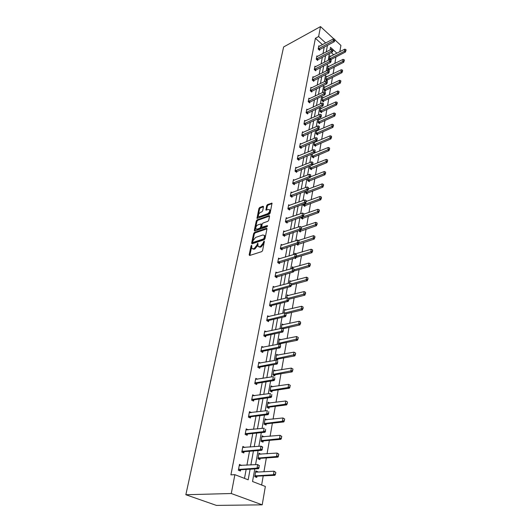<?xml version="1.0" encoding="UTF-8"?>
<svg xmlns="http://www.w3.org/2000/svg" width="532" height="532" viewBox="0 0 532 532"><rect width="100%" height="100%" fill="white"/><g stroke="black" fill="none" stroke-linecap="round" stroke-linejoin="round"><path stroke-width="0.8" d="M251.603 245.225L251.024 245.964L249.149 254.861L249.634 255.493L261.737 251.636L262.595 250.565L264.377 241.202L263.46 241.861L263.227 243.018L260.507 246.429L259.496 246.762L258.053 246.349L257.787 243.184L256.956 245.079L254.263 248.464L253.265 248.79L251.855 248.391L251.603 245.225M251.869 246.03L249.821 255.433M264.344 241.88L263.919 243.463L263.227 243.018M258.06 243.969L257.648 245.518L256.956 245.079M263.5 206.802L263.014 206.256L259.722 207.48L258.911 208.511L256.976 218.339L269.318 214.157L270.156 213.099L272.025 203.177L267.51 204.574L266.692 205.618L265.907 210.087L268.367 209.462L269.598 209.761C269.95 211.35 269.245 212.687 267.49 213.764L259.663 216.597L258.479 216.305C258.133 214.728 258.825 213.398 260.554 212.328L261.85 211.856L262.668 210.818L263.5 206.802M322.505 44.701L315.403 38.271L318.621 36.528L320.517 26.6L283.616 46.969L185.848 494.733L216.404 505.4L262.203 504.841L265.348 486.454L252.534 481.5L254.788 468.938M315.403 38.271L230.915 474.87L234.878 474.67L231.28 493.516L185.848 494.733M254.476 232.444L253.651 233.488L251.603 243.204L252.088 243.816L264.131 239.812L264.976 238.748L266.964 228.906L266.459 228.308L254.476 232.444L255.161 232.883L254.329 233.927L252.274 243.749M254.296 230.429L256.304 220.886L257.122 219.849L269.032 215.573L269.538 216.145L268.707 220.261L267.869 221.319L262.988 223.041L262.156 224.092L261.638 227.297L267.184 225.641L267.51 225.728L266.951 226.792L254.775 231.014L254.296 230.429L254.974 230.868L256.976 221.332L256.304 220.886M328.809 66.513L328.191 65.961L327.606 69.227L328.936 70.404M329.168 69.519L329.009 70.43M325.152 87.188L324.493 86.623L323.888 90.001L325.318 91.218L325.491 90.26M321.375 108.568L320.676 107.989L320.051 111.481L321.508 112.684L321.68 111.707M317.464 130.692L316.72 130.094L316.075 133.705L317.564 134.895L317.744 133.904M312.503 153.701L311.958 156.721L313.488 157.891L313.667 156.88M308.088 178.38L307.695 180.561L309.258 181.718L309.438 180.687M303.506 204.009L303.28 205.279L304.876 206.416L305.062 205.365M298.745 230.629L300.327 232.032L300.514 230.961M294.688 258.033L295.606 258.625L295.765 257.714M294.509 254.329L294.708 253.212L295.799 253.924M289.368 283.077L289.794 280.697L290.991 281.435M284.015 313.016L284.687 309.265L286.017 310.043M280.863 339.802L279.373 338.984L278.502 343.858L278.954 344.104M280.51 343.679L280.331 344.703M275.529 370.797L273.84 369.926L272.929 375.007L274.785 375.944L274.997 374.761M269.963 403.11L268.075 402.172L267.13 407.465L269.032 408.357L269.245 407.146M263.978 436.839L262.063 435.794L261.079 441.314L263.034 442.159L263.254 440.922M257.727 472.057L257.787 471.691L255.786 470.893L254.755 476.659L256.77 477.45L256.996 476.18M261.631 485.018L263.22 475.874M263.938 471.731L266.339 457.926M267.057 453.803L269.392 440.363M270.103 436.267L272.377 423.173M273.082 419.096L275.297 406.355M276.002 402.298L278.163 389.883M278.861 385.853L280.963 373.75M281.661 369.747L283.709 357.956M284.401 353.966L286.396 342.475M287.087 338.512L289.029 327.313M289.714 323.37L291.616 312.444M292.294 308.527L294.143 297.873M294.821 293.977L296.63 283.589M297.302 279.712L299.064 269.578M299.729 265.727L301.451 255.832M302.116 252.002L303.792 242.353M304.45 238.542L306.086 229.126M306.745 225.335L308.347 216.138M308.999 212.374L310.562 203.397M311.207 199.653L312.73 190.888M313.381 187.164L314.864 178.606M315.509 174.902L316.959 166.536M317.604 162.859L319.02 154.692M319.659 151.028L321.042 143.048M321.674 139.411L323.03 131.61M323.656 127.993L324.979 120.372M325.611 116.774L326.901 109.326M327.526 105.748L328.789 98.467M329.408 94.909L330.645 87.793M331.256 84.256L332.467 77.3M333.079 73.775L334.256 66.979M334.867 63.474L335.945 56.864M333.71 54.836L331.237 52.602M260.886 454.255L258.958 453.151L257.954 458.797L259.935 459.615L260.155 458.358M267.004 419.795L265.102 418.804L264.138 424.21L266.06 425.081L266.279 423.851M272.803 386.777L270.988 385.88L270.063 391.067L271.938 391.984L272.151 390.781M278.216 355.143L276.633 354.299L275.742 359.273L277.571 360.237L277.784 359.06M281.255 328.45L282.053 323.975L283.463 324.773M283.184 328.603L283.124 328.942M286.721 297.893L287.267 294.841L288.524 295.599M292.853 272.098L293.232 271.992M291.962 268.56L292.274 266.818L293.418 267.543M296.55 244.248L297.987 245.205L298.179 244.122M297.002 240.378L297.095 239.859L297.594 240.191M301.152 217.189L301.006 217.987L302.622 219.104L302.808 218.04M305.82 191.074L305.508 192.81L307.084 193.954L307.27 192.91M310.316 165.924L309.85 168.531L311.386 169.701L311.572 168.677M314.645 141.692L314.04 145.11L315.543 146.293L315.722 145.289M314.891 141.592L315.463 142.044M319.433 119.534L318.715 118.942L318.083 122.493L319.552 123.697L319.732 122.712M323.276 97.788L322.598 97.216L321.986 100.648L323.429 101.865L323.602 100.894M326.994 76.768L326.355 76.209L325.764 79.527L327.173 80.758L327.346 79.8M330.598 56.432L329.986 55.887L329.414 59.099L329.853 59.498M330.964 59.404L330.891 59.83M334.881 39.86L340.912 45.426L339.835 51.697M336.005 56.917L339.223 55.281M333.863 38.922L320.517 26.6M325.724 42.992L318.621 36.528M234.878 474.67L248.171 479.811L250.107 469.204M250.878 464.961L253.432 450.95M254.203 446.734L256.69 433.101M257.455 428.905L259.875 415.645M260.64 411.469L262.994 398.561M263.752 394.412L266.047 381.843M266.798 377.713L269.032 365.477M269.777 361.374L271.952 349.458M272.697 345.374L274.818 333.77M275.556 329.707L277.618 318.402M278.356 314.359L280.364 303.34M281.102 299.323L283.057 288.59M283.789 284.593L285.697 274.126M286.422 270.156L288.284 259.949M289.002 255.998L290.818 246.05M291.536 242.12L293.305 232.418M294.023 228.514L295.745 219.044M296.457 215.161L298.139 205.931M298.844 202.067L300.487 193.056M301.192 189.219L302.794 180.428M303.493 176.604L305.055 168.026M305.747 164.228L307.277 155.849M307.968 152.072L309.458 143.899M310.143 140.142L311.599 132.155M312.284 128.425L313.707 120.624M314.379 116.914L315.769 109.299M316.447 105.609L317.803 98.167M318.475 94.496L319.798 87.235M320.464 83.577L321.76 76.482M322.419 72.851L323.689 65.915M324.347 62.304L325.584 55.528M326.236 51.93L327.446 45.313M231.28 493.516L262.203 504.841M332.793 49.429L330.512 47.355L330.046 49.955M329.401 53.552L328.178 60.349M327.532 63.973L326.282 70.922M325.624 74.566L324.347 81.689M323.689 85.346L322.379 92.635M321.72 96.319L320.377 103.78M319.712 107.484L318.342 115.118M317.671 118.842L316.267 126.663M315.596 130.413L314.159 138.42M313.481 142.19L312.005 150.396M311.326 154.18L309.817 162.586M309.132 166.396L307.582 175.008M306.898 178.845L305.308 187.663M304.617 191.52L302.994 200.564M302.296 204.441L300.633 213.711M299.935 217.608L298.226 227.111M297.521 231.028L295.772 240.77M295.067 244.713L293.272 254.708M292.56 258.672L290.718 268.919M290 272.909L288.111 283.416M287.393 287.433L285.451 298.213M284.726 302.249L282.745 313.315M282.013 317.371L279.972 328.729M279.24 332.813L277.145 344.47M276.407 348.573L274.259 360.55M273.514 364.673L271.307 376.969M270.562 381.118L268.294 393.747M267.543 397.923L265.215 410.897M264.464 415.093L262.063 428.42M261.305 432.642L258.845 446.341M258.087 450.591L255.553 464.675M336.922 53.187L333.132 49.735M244.487 478.388L246.143 469.423M246.921 465.201L249.501 451.262M250.273 447.06L252.786 433.494M253.558 429.311L255.998 416.11M256.763 411.954L259.144 399.1M259.902 394.97L262.216 382.455M262.981 378.345L265.229 366.162M265.987 362.073L268.181 350.202M268.933 346.139L271.067 334.575M271.819 330.532L273.9 319.267M274.645 315.243L276.673 304.271M277.411 300.267L279.386 289.568M280.125 285.591L282.053 275.157M282.785 271.2L284.667 261.032M285.391 257.096L287.227 247.18M287.945 243.264L289.734 233.595M290.452 229.704L292.201 220.268M292.913 216.398L294.615 207.194M295.327 203.344L296.989 194.36M297.694 190.529L299.317 181.764M300.021 177.961L301.604 169.402M302.302 165.618L303.845 157.266M304.543 153.502L306.046 145.349M306.738 141.598L308.214 133.638M308.899 129.914L310.336 122.141M311.021 118.437L312.43 110.842M313.109 107.158L314.478 99.737M315.157 96.073L316.493 88.831M317.172 85.186L318.475 78.104M319.147 74.48L320.43 67.564M321.095 63.96L322.345 57.197M323.004 53.612L324.227 47.002M319.779 49.35L319.599 50.307L318.183 49.037L318.794 45.812L319.393 46.351M317.87 59.511L317.69 60.475L316.254 59.212L316.873 55.926L317.498 56.478M315.928 69.845L315.742 70.816L314.292 69.552L314.924 66.221L315.562 66.779M313.947 80.352L313.767 81.329L312.297 80.079L312.942 76.688L313.594 77.246M311.938 91.039L311.752 92.029L310.269 90.779L310.921 87.328L311.599 87.9M309.89 101.911L309.704 102.909L308.208 101.665L308.873 98.161L309.571 98.739M307.809 112.977L307.622 113.981L306.106 112.744L306.784 109.173L307.503 109.765M305.694 124.229L305.501 125.246L303.972 124.023L304.656 120.385L305.401 120.983M303.539 135.687L303.346 136.711L301.797 135.494L302.495 131.796L303.26 132.401M301.345 147.351L301.145 148.381L299.583 147.178L300.294 143.407L301.085 144.026M299.11 159.221L298.911 160.265L297.328 159.068L298.053 155.231L298.878 155.856M296.836 171.311L296.637 172.361L295.034 171.178L295.772 167.274L296.623 167.906M294.515 183.626L294.316 184.684L292.693 183.507L293.451 179.53L294.329 180.175M292.154 196.162L291.955 197.239L290.312 196.069L291.084 192.019L292.002 192.677M289.754 208.943L289.548 210.02L287.892 208.87L288.67 204.74L289.627 205.412M287.307 221.957L287.1 223.054L285.418 221.911L286.216 217.701L287.207 218.386M284.806 235.224L284.6 236.328L282.898 235.204L283.709 230.915L284.746 231.606M282.266 248.75L282.053 249.86L280.331 248.75L281.162 244.381L282.246 245.086M279.672 262.535L279.46 263.659L277.717 262.562L278.562 258.106L279.692 258.825M277.026 276.593L276.813 277.731L275.044 276.647L275.909 272.098L277.099 272.836M274.326 290.924L274.113 292.075L272.324 291.011L273.202 286.376L274.452 287.127M271.573 305.554L271.36 306.711L269.544 305.661L270.442 300.932L271.766 301.704M268.766 320.47L268.547 321.647L266.712 320.616L267.629 315.789L269.026 316.58M265.9 335.699L265.681 336.882L263.819 335.872L264.756 330.951L266.233 331.762M262.981 351.24L262.755 352.437L260.866 351.446L261.824 346.418L263.4 347.256M259.995 367.107L259.769 368.317L257.854 367.346L258.825 362.212L260.507 363.077M256.943 383.306L256.717 384.53L254.775 383.585L255.772 378.345L257.574 379.236M253.831 399.858L253.598 401.095L251.636 400.17L252.647 394.817L254.589 395.742M250.652 416.762L250.412 418.012L248.424 417.115L249.461 411.642L251.43 412.626M247.4 434.039L247.161 435.302L245.139 434.425L246.203 428.839L248.185 429.876M244.082 451.695L243.836 452.971L241.787 452.127L242.871 446.408L244.866 447.512M240.683 469.743L240.437 471.033L238.356 470.215L239.467 464.376L241.475 465.54M257.787 471.691L255.606 471.897M241.535 465.201L239.287 465.307M260.933 453.976L258.785 454.135M244.913 447.266L242.745 447.445M264.012 436.646L262.03 436.832M248.211 429.716L246.243 429.923M267.024 419.682L265.222 419.888M251.443 412.553L249.668 412.772M269.97 403.07L268.361 403.289M252.574 248.863L253.957 249.222L253.265 248.79M257.648 245.518L254.954 248.903L253.957 249.222M258.771 246.835L260.188 247.2L259.496 246.762M263.919 243.463L261.199 246.875L260.188 247.2M266.978 228.813L255.161 232.883M252.72 241.98L253.059 242.406L263.619 238.888L264.464 236.926L264.304 235.383L262.841 234.984L255.633 237.425L252.973 240.783L252.72 241.98M252.913 242.426L253.744 242.845L253.059 242.406M264.284 235.35L264.996 235.829L265.149 237.372L264.311 239.333L253.744 242.845M269.551 216.085L257.801 220.295L256.976 221.332M261.857 227.443L262.768 227.862L267.49 226.22M257.98 224.81C256.225 225.887 255.533 227.231 255.885 228.853L257.069 229.159L259.829 228.201L260.66 227.151L261.179 223.952L257.98 224.81M256.477 229.239L257.747 229.605L257.069 229.159M261.638 224.258L261.338 227.596L260.507 228.647L257.747 229.605M259.037 216.684L260.334 217.049L259.663 216.597M269.638 209.821L270.269 210.213C270.622 211.809 269.917 213.146 268.168 214.216L260.334 217.049M272.071 203.583L268.181 205.033L267.357 206.07L266.525 210.14M263.506 206.768L260.387 207.932L259.576 208.963L257.601 218.386M255.407 476.911L257.102 476.16L274.904 475.322L273.455 474.737L274.047 471.206L256.278 472.13M275.576 472.276L274.047 471.206L275.822 472.376L275.523 474.145L275.822 472.376M254.895 475.901L273.455 474.737L275.283 474.045M275.523 474.145L274.904 475.322M258.885 467.422L259.204 465.626L258.885 467.422L257.029 468.127L258.532 468.732L240.777 469.729L239.074 470.501M239.274 465.394L257.668 464.542L257.029 468.127L238.502 469.463M259.204 465.626L257.668 464.542L259.456 465.726M239.353 465.334L239.972 465.626M258.532 468.732L259.137 467.522M258.638 459.083L260.268 458.338L277.937 457.128L276.507 456.523L277.086 453.065L258.785 454.148M278.602 454.109L277.086 453.065L278.841 454.208L278.316 455.838L278.841 454.208M258.08 458.072L276.507 456.523L278.316 455.838M278.555 455.937L277.937 457.128M261.804 441.633L263.36 440.902L280.903 439.332L279.493 438.707L280.058 435.322L261.89 436.779M281.568 436.333L280.058 435.322L281.8 436.44L281.282 438.022L281.8 436.44M261.199 440.616L279.493 438.707L281.282 438.022M281.521 438.129L280.903 439.332M262.156 448.968L262.469 447.219L262.156 448.968L260.321 449.673L261.797 450.298L244.175 451.675L242.545 452.439M242.678 447.419L260.946 446.168L260.321 449.673L241.927 451.402M262.469 447.219L260.946 446.168L262.422 446.8L262.715 447.326M261.797 450.298L262.402 449.075M265.355 430.933L265.661 429.224L265.355 430.933L263.54 431.625L264.996 432.277L247.493 434.019L245.937 434.77M246.01 429.836L264.145 428.207L263.54 431.625L245.272 433.733M264.996 432.277L265.594 431.04M264.889 424.549L266.386 423.831L283.809 421.923L282.412 421.278L282.971 417.966L264.929 419.781M284.46 418.943L282.971 417.966L284.693 419.056L284.188 420.599L284.693 419.056M264.258 423.538L282.412 421.278L284.188 420.599M284.414 420.706L283.809 421.923M268.48 413.298L268.78 411.622L268.48 413.298L266.685 413.982L268.121 414.647L250.745 416.742L249.242 417.487M249.275 412.633L267.283 410.638L266.685 413.982L248.55 416.45M268.121 414.647L268.72 413.404M267.915 407.831L269.352 407.12L286.648 404.885L285.272 404.22L285.817 400.982L267.902 403.136M287.293 401.933L285.817 400.982L287.526 402.039L287.253 403.662L287.526 402.039M267.244 406.82L285.272 404.22L287.027 403.549M287.253 403.662L286.648 404.885M271.539 396.041L271.832 394.405L271.539 396.041L269.764 396.726L271.18 397.411L253.924 399.838L252.481 400.569M252.461 395.801L270.342 393.447L269.764 396.726L251.756 399.532M271.18 397.411L271.779 396.154M270.868 391.459L272.258 390.761L289.421 388.207L288.071 387.529L288.603 384.357L270.815 386.844M290.066 385.281L288.603 384.357L290.292 385.394L289.807 386.864L290.292 385.394M270.17 390.448L288.071 387.529L289.807 386.864M290.033 386.977L289.421 388.207M274.532 379.163L274.818 377.56L274.532 379.163L272.77 379.841L274.173 380.54L257.036 383.286L255.646 384.011M255.586 379.316L273.342 376.636L272.77 379.841L254.895 382.974M274.173 380.54L274.765 379.276M273.761 375.426L275.097 374.734L292.148 371.881L290.811 371.19L291.33 368.084L273.667 370.884M292.786 368.975L291.33 368.084L293.006 369.095L292.527 370.531L293.006 369.095M273.036 374.408L292.527 370.531M292.746 370.644L292.148 371.881M277.465 362.644L277.737 361.075L277.465 362.644L275.722 363.316L277.099 364.034L260.088 367.087L258.745 367.798M258.645 363.183L276.281 360.177L275.722 363.316L257.967 366.761M277.099 364.034L277.691 362.764M276.587 359.718L277.884 359.034L294.808 355.901L293.491 355.19L294.003 352.151L276.467 355.243M295.446 353.015L294.003 352.151L295.659 353.128L295.406 354.651L295.659 353.128M275.849 358.701L295.187 354.531M295.406 354.651L294.808 355.901M280.331 346.472L280.603 344.936L280.331 346.472L278.602 347.137L279.965 347.875L263.074 351.213L261.771 351.925M261.638 347.376L279.154 344.064L278.602 347.137L260.973 350.881M279.965 347.875L280.557 346.598M279.493 344.251L280.617 343.652L297.421 340.241L296.118 339.516L296.617 336.537L279.207 339.921M298.046 337.374L296.617 336.537L298.266 337.501L298.013 338.99L298.266 337.501M278.602 343.313L297.8 338.864M298.013 338.99L297.421 340.241M283.137 330.638L283.403 329.135L283.137 330.638L281.428 331.303L282.771 332.048L265.993 335.672L264.737 336.37M264.57 331.902L281.967 328.291L281.428 331.303L263.925 335.333M282.771 332.048L283.357 330.764M282.851 328.789L299.975 324.906L298.691 324.161L299.183 321.248L281.887 324.906M300.567 323.642L300.6 322.06L299.975 324.906M281.295 328.231L300.354 323.523M299.183 321.248L300.6 322.06M285.884 315.137L286.143 313.661L285.884 315.137L284.194 315.789L285.518 316.553L268.86 320.444L267.636 321.135M267.45 316.733L284.72 312.843L284.194 315.789L266.811 320.098M286.143 313.661L284.72 312.843M285.518 316.553L286.103 315.263M286.243 313.72L302.482 309.877L301.212 309.119L301.691 306.266L284.52 310.189M303.074 308.607L303.1 307.05L302.482 309.877M284.966 312.982L302.861 308.48M301.691 306.266L303.1 307.05M288.577 299.948L288.829 298.505L288.577 299.948L286.908 300.6L288.211 301.378L271.666 305.521L270.482 306.206M270.263 301.87L287.42 297.714L286.908 300.6L269.638 305.168M288.829 298.505L287.42 297.714M288.211 301.378L288.796 300.081M288.949 299.19L304.936 295.147L303.686 294.382L304.151 291.576L287.1 295.759M305.521 293.877L305.548 292.347L304.936 295.147M288.397 298.266L305.315 293.744M304.151 291.576L305.548 292.347M291.21 285.072L291.463 283.656L291.21 285.072L289.561 285.717L290.851 286.509L274.419 290.898L273.268 291.576M273.022 287.307L290.06 282.891L289.561 285.717L272.411 290.532M291.463 283.656L290.06 282.891M290.851 286.509L291.43 285.205M291.47 284.972L307.343 280.71L306.106 279.932L306.565 277.185L289.634 281.601M307.928 279.433L307.948 277.93L307.343 280.71M291.669 283.829L307.722 279.3M306.565 277.185L307.948 277.93M293.797 270.495L294.043 269.106L293.797 270.495L292.161 271.134L293.431 271.938L275.995 277.225M275.729 273.022L292.653 268.361L292.161 271.134L275.13 276.188M294.043 269.106L292.653 268.361M293.431 271.938L294.01 270.628M293.817 271.067L309.704 266.552L308.48 265.761L308.932 263.067L292.115 267.722M310.282 265.269L310.302 263.792L309.704 266.552M294.143 269.857L310.083 265.142M308.932 263.067L310.302 263.792M296.331 256.205L296.57 254.848L296.331 256.205L294.708 256.836L295.965 257.654L278.668 263.16M278.382 259.018L295.194 254.123L294.708 256.836L277.797 262.123M296.57 254.848L295.194 254.123M295.965 257.654L296.537 256.344M296.058 257.448L312.011 252.673L310.808 251.869L311.253 249.229L294.548 254.103M312.597 251.383L312.61 249.934L312.011 252.673M296.577 256.151L312.39 251.25M294.841 258.133L295.267 257.86M311.253 249.229L312.61 249.934M298.811 242.2L299.05 240.863L298.811 242.2L297.208 242.825L298.445 243.649L281.288 249.368M280.989 245.285L297.681 240.165L297.208 242.825L280.411 248.331M299.05 240.863L297.681 240.165M298.445 243.649L299.017 242.333M297.248 244.713L314.286 239.054L313.095 238.243L313.528 235.656L298.326 240.491M314.858 237.771L314.877 236.334L314.286 239.054M298.844 242.738L314.665 237.631M313.528 235.656L314.877 236.334M301.252 228.461L301.478 227.157L301.252 228.461L299.656 229.086L300.886 229.924L283.862 235.842M283.543 231.812L300.121 226.479L299.656 229.086L282.977 234.805M301.478 227.157L300.121 226.479M300.886 229.924L301.451 228.6M299.609 231.546L316.507 225.701L315.336 224.883L315.762 222.336L301.398 227.117M317.085 224.411L317.099 223.001L316.507 225.701M301.026 229.598L316.886 224.271M315.762 222.336L317.099 223.001M303.639 214.995L303.865 213.711L303.639 214.995L302.063 215.613L303.273 216.458L286.382 222.569M286.043 218.599L302.515 213.053L302.063 215.613L285.491 221.531M303.865 213.711L302.515 213.053M303.273 216.458L303.839 215.134M301.923 218.625L318.695 212.594L317.531 211.769L317.95 209.275L304.025 214.097M319.267 211.304L319.28 209.914L318.695 212.594M301.072 217.608L319.074 211.164M317.95 209.275L319.28 209.914M305.98 201.781L306.199 200.524L305.98 201.781L304.417 202.399L305.614 203.251L288.856 209.542M288.504 205.631L304.869 199.886L304.417 202.399L287.958 208.504M306.199 200.524L304.869 199.886M305.614 203.251L306.179 201.927M304.198 205.937L320.836 199.739L319.685 198.895L320.098 196.448L306.266 201.435M321.408 198.436L321.414 197.073L320.836 199.739M303.34 204.92L321.215 198.296M320.098 196.448L321.414 197.073M308.274 188.82L308.493 187.59L308.274 188.82L306.731 189.432L307.915 190.296L291.283 196.76M290.918 192.903L307.17 186.965L306.731 189.432L290.379 195.723M308.493 187.59L307.17 186.965M307.915 190.296L308.474 188.966M306.432 193.482L322.937 187.111L321.807 186.267L322.206 183.866L308.46 189M323.503 185.814L323.516 184.471L322.937 187.111M305.567 192.464L323.316 185.675M322.206 183.866L323.516 184.471M310.528 176.105L310.748 174.895L310.528 176.105L308.999 176.71L310.169 177.582L293.664 184.212M293.285 180.408L309.431 174.29L308.999 176.71L292.76 183.181M310.748 174.895L309.431 174.29M310.169 177.582L310.728 176.252M308.62 181.246L325.005 174.722L323.882 173.871L324.281 171.51L310.475 176.843M325.571 173.419L325.577 172.095L325.005 174.722M307.755 180.235L325.385 173.279M324.281 171.51L325.577 172.095M312.743 163.623L312.956 162.433L312.743 163.623L311.227 164.222L312.377 165.1L295.998 171.896M295.606 168.139L311.652 161.848L311.227 164.222L295.094 170.865M312.956 162.433L311.652 161.848M312.377 165.1L312.936 163.77M310.768 169.229L327.034 162.559L325.923 161.695L326.315 159.381L312.464 164.907M327.592 161.249L327.599 159.946L327.034 162.559M309.903 168.218L327.406 161.11M326.315 159.381L327.599 159.946M314.917 151.374L315.124 150.204L314.917 151.374L313.415 151.966L314.552 152.857L298.292 159.8M297.893 156.095L313.827 149.638L313.415 151.966L297.381 158.769M315.124 150.204L313.827 149.638M314.552 152.857L315.104 151.52M312.882 157.432L329.022 150.609L327.925 149.738L328.31 147.464L312.477 153.815M329.581 149.299L329.587 148.022L329.022 150.609M312.011 156.421L329.401 149.16M328.31 147.464L329.587 148.022M317.045 139.344L317.252 138.2L317.045 139.344L315.556 139.936L316.686 140.827L300.547 147.916M300.134 144.265L315.968 137.648L315.556 139.936L299.636 146.892M317.252 138.2L315.968 137.648M316.686 140.827L317.238 139.49M314.957 145.835L330.984 138.872L329.893 138.001L330.272 135.766L314.545 142.27M331.536 137.569L331.542 136.305L330.984 138.872M314.086 144.824L331.356 137.422M330.272 135.766L331.542 136.305M319.14 127.534L319.34 126.41L319.14 127.534L317.664 128.119L318.781 129.023L302.755 136.252M302.336 132.648L318.063 125.871L317.664 128.119L301.844 135.228M319.34 126.41L318.063 125.871M318.781 129.023L319.326 127.687M316.992 134.436L332.899 127.348L331.828 126.463L332.194 124.269L316.573 130.919M333.451 126.037L333.458 124.794L332.899 127.348M316.128 133.432L333.271 125.891M332.194 124.269L333.458 124.794M321.195 115.936L321.395 114.832L321.195 115.936L319.732 116.521L320.836 117.426L304.929 124.787M304.497 121.23L320.124 114.314L319.732 116.521L304.018 123.763M321.395 114.832L320.124 114.314M320.836 117.426L321.381 116.089M318.994 123.244L334.788 116.023L333.73 115.131L334.089 112.977L318.568 119.767M335.34 114.713L335.34 113.482L334.788 116.023M318.129 122.234L335.16 114.566M334.089 112.977L335.34 113.482M323.217 104.545L323.409 103.461L323.217 104.545L321.767 105.123L322.858 106.034L307.064 113.529M306.625 110.011L322.153 102.955L321.767 105.123L306.153 112.505M323.409 103.461L322.153 102.955M322.858 106.034L323.396 104.698M320.962 112.232L336.643 104.89L335.592 103.999L335.951 101.878L320.53 108.801M337.188 103.58L337.195 102.37L336.643 104.89M320.091 111.228L337.015 103.434M335.951 101.878L337.195 102.37M325.198 93.353L325.391 92.289L325.198 93.353L323.762 93.925L324.839 94.842L309.159 102.457M308.713 98.992L324.141 91.797L323.762 93.925L308.247 101.439M325.391 92.289L324.141 91.797M324.839 94.842L325.378 93.506M322.897 101.413L338.465 93.958L337.428 93.053L337.78 90.972L322.452 98.028M339.01 92.641L339.01 91.451L338.465 93.958M322.026 100.415L338.837 92.495M337.78 90.972L339.01 91.451M327.153 82.354L327.333 81.31L327.153 82.354L325.724 82.925L326.788 83.85L311.22 91.577M310.768 88.152L326.096 80.831L325.724 82.925L310.309 90.56M327.333 81.31L326.096 80.831M326.788 83.85L327.326 82.507M324.799 90.773L340.261 83.205L339.23 82.3L339.576 80.252L324.347 87.428M340.799 81.895L340.799 80.718L340.261 83.205M323.928 89.775L340.626 81.742M339.576 80.252L340.799 80.718M329.069 71.547L329.248 70.523L329.069 71.547L327.652 72.113L328.71 73.044L313.242 80.884M312.783 77.506L328.018 70.058L327.652 72.113L312.337 79.867M329.248 70.523L328.018 70.058M328.71 73.044L329.242 71.707M326.668 80.312L342.023 72.638L341.005 71.727L341.344 69.712L326.216 77.007M342.555 71.321L342.555 70.164L342.023 72.638M325.803 79.315L342.389 71.175M341.344 69.712L342.555 70.164M330.951 60.927L331.13 59.916L330.951 60.927L329.547 61.493L330.591 62.424L315.237 70.377M314.771 67.032L329.907 59.471L329.547 61.493L314.332 69.359M331.13 59.916L329.907 59.471M330.591 62.424L331.123 61.087M328.503 70.025L343.752 62.244L342.748 61.333L343.08 59.351L328.045 66.759M344.29 60.934L344.284 59.79L343.752 62.244M327.639 69.027L344.118 60.781M343.08 59.351L344.284 59.79M332.799 50.487L332.979 49.496L332.799 50.487L331.409 51.045L332.44 51.983L317.192 60.036M316.72 56.738L331.762 49.057L331.409 51.045L316.287 59.025M332.979 49.496L331.762 49.057M332.44 51.983L332.972 50.646M330.565 59.71L345.454 52.023L344.457 51.105L344.789 49.163L329.847 56.678M345.986 50.713L345.986 49.589L345.454 52.023M329.448 58.912L345.82 50.56M344.789 49.163L345.986 49.589M334.621 40.226L334.794 39.248L334.621 40.226L333.238 40.778L334.262 41.722L319.114 49.875M318.641 46.61L333.591 38.823L333.238 40.778L318.216 48.858M334.794 39.248L333.591 38.823M334.262 41.722L334.788 40.385M251.709 246.396L251.024 245.964M264.151 242.306L263.46 241.861M257.887 244.368L257.195 243.929M254.954 248.903L254.263 248.464M261.199 246.875L260.507 246.429M249.84 255.293L249.149 254.861M266.984 228.66L266.459 228.308M252.294 243.636L251.603 243.204M254.329 233.927L253.651 233.488M264.311 239.333L263.619 238.888M264.903 238.589L264.218 238.143M265.149 237.372L264.464 236.926M257.801 220.295L257.122 219.849M269.558 215.925L269.032 215.573M262.768 227.862L262.09 227.417M267.556 225.887L267.184 225.641M260.507 228.647L259.829 228.201M261.338 227.596L260.66 227.151M261.904 224.863L261.225 224.418M268.168 214.216L267.49 213.764M266.532 210.093L265.86 209.641M267.357 206.07L266.692 205.618M268.181 205.033L267.51 204.574M272.085 203.43L271.559 203.064M257.608 218.326L256.936 217.881M259.576 208.963L258.911 208.511M260.387 207.932L259.722 207.48M263.52 206.602L263.014 206.256M257.102 476.16L255.659 475.595M256.856 476.226L255.407 475.661M239.034 469.204L240.531 469.796M239.28 469.138L240.777 469.729M260.268 458.338L258.838 457.753M260.022 458.411L258.592 457.819M263.36 440.902L261.957 440.29M263.114 440.975L261.711 440.363M242.452 451.136L243.929 451.748M242.698 451.063L244.175 451.675M245.797 433.467L247.247 434.092M246.043 433.387L247.493 434.019M266.386 423.831L265.002 423.206M266.146 423.911L264.756 423.279M249.069 416.177L250.499 416.822M249.315 416.097L250.745 416.742M269.352 407.12L267.988 406.475M269.112 407.199L267.742 406.554M252.268 399.253L253.684 399.918M252.514 399.166L253.924 399.838M272.258 390.761L270.908 390.096M272.018 390.84L270.668 390.175M255.407 382.688L256.796 383.373M255.646 382.601L257.036 383.286M275.097 374.734L273.767 374.056M274.864 374.821L273.528 374.142M258.472 366.475L259.849 367.173M258.712 366.382L260.088 367.087M277.884 359.034L276.574 358.335M277.651 359.12L276.334 358.428M261.478 350.595L262.835 351.306M261.717 350.502L263.074 351.213M280.617 343.652L279.32 342.941M280.377 343.738L279.081 343.034M264.424 335.04L265.761 335.765M264.657 334.941L265.993 335.672M283.29 328.57L282.007 327.852M283.057 328.67L281.774 327.945M267.303 319.798L268.627 320.543M267.536 319.699L268.86 320.444M270.13 304.869L271.433 305.621M270.362 304.763L271.666 305.521M272.903 290.233L274.186 290.997M273.129 290.126L274.419 290.898M275.616 275.882L276.886 276.667M275.842 275.776L277.112 276.56M278.276 261.817L279.533 262.608M278.502 261.711L279.759 262.502M280.889 248.018L282.126 248.823M281.115 247.912L282.352 248.717M298.279 244.082L297.893 243.829M298.06 244.188L297.634 243.909M283.45 234.486L284.673 235.304M283.669 234.379L284.893 235.191M300.613 230.921L299.716 230.309M300.394 231.028L299.456 230.396M285.957 221.212L287.167 222.037M286.183 221.099L287.393 221.924M302.908 218L301.744 217.196M302.688 218.113L301.524 217.309M288.424 208.185L289.621 209.016M288.643 208.072L289.84 208.903M305.155 205.319L304.011 204.501M304.936 205.432L303.792 204.62M290.844 195.404L292.021 196.242M291.064 195.284L292.241 196.128M307.37 192.87L306.233 192.045M307.15 192.983L306.013 192.158M293.218 182.855L294.382 183.706M293.438 182.735L294.602 183.587M309.538 180.641L308.414 179.809M309.318 180.76L308.201 179.929M295.546 170.539L296.703 171.39M295.765 170.42L296.916 171.271M311.666 168.631L310.555 167.793M311.453 168.75L310.342 167.913M297.84 158.443L298.977 159.307M298.053 158.317L299.19 159.181M313.76 156.834L312.663 155.989M313.548 156.953L312.45 156.109M300.088 146.566L301.212 147.43M300.301 146.44L301.425 147.311M315.815 145.243L314.731 144.391M315.602 145.362L314.518 144.511M302.296 134.895L303.406 135.773M302.502 134.769L303.619 135.647M317.837 133.858L316.766 132.993M317.624 133.978L316.553 133.12M304.464 123.431L305.561 124.315M304.67 123.304L305.774 124.189M319.825 122.659L318.761 121.795M319.612 122.786L318.555 121.921M306.592 112.172L307.682 113.057M306.804 112.046L307.888 112.93M321.774 111.66L320.723 110.789M321.567 111.787L320.517 110.915M308.686 101.107L309.764 101.998M308.893 100.974L309.97 101.871M323.695 100.847L322.658 99.969M323.489 100.974L322.452 100.096M310.748 90.227L311.812 91.125M310.954 90.094L312.018 90.999M325.577 90.207L324.553 89.329M325.378 90.34L324.347 89.456M312.769 79.534L313.82 80.438M312.976 79.401L314.026 80.305M327.433 79.753L326.422 78.869M327.233 79.88L326.216 78.995M314.758 69.02L315.802 69.931M314.964 68.894L316.001 69.798M329.261 69.466L328.251 68.581M329.055 69.599L328.051 68.708M316.713 58.686L317.744 59.597M316.912 58.553L317.95 59.464M331.057 59.351L330.059 58.46M330.857 59.484L329.86 58.587M318.635 48.525L319.659 49.436M318.841 48.392L319.858 49.303M264.996 235.829L264.304 235.383M261.857 224.398L261.179 223.952M270.269 210.213L269.598 209.761"/></g></svg>
